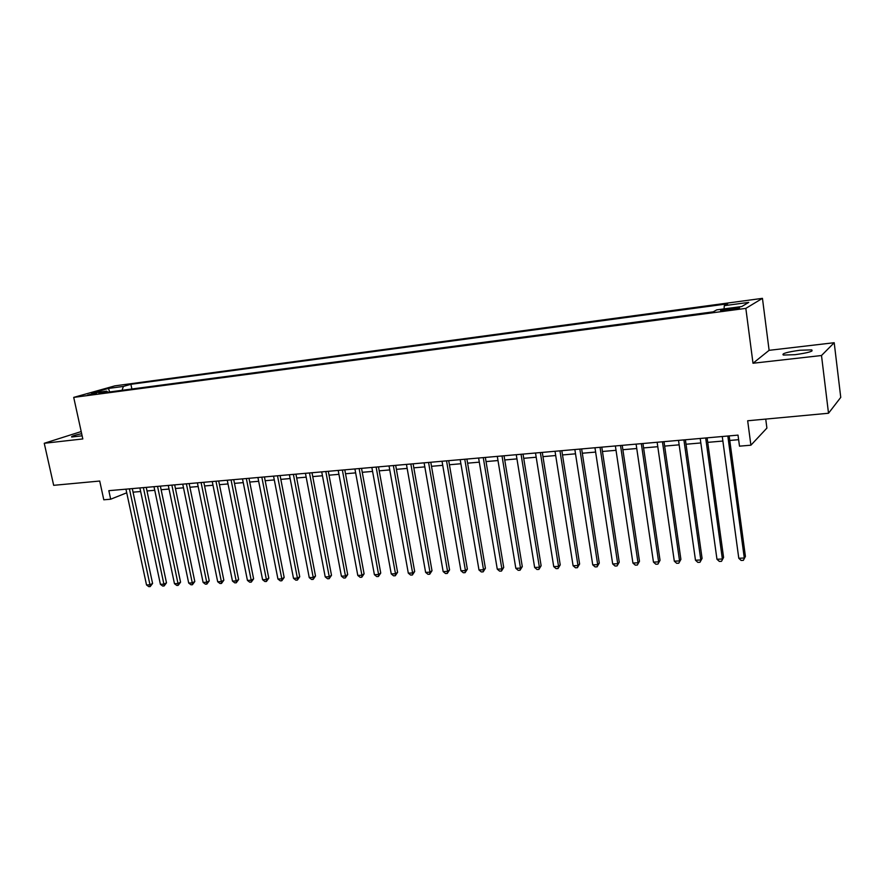<?xml version="1.0" encoding="UTF-8"?>
<svg xmlns="http://www.w3.org/2000/svg" width="885" height="885" viewBox="0 0 885 885"><rect width="100%" height="100%" fill="white"/><g stroke="black" fill="none" stroke-linecap="round" stroke-linejoin="round"><path stroke-width="1.33" d="M81.663 433.661C74.34 435.276 70.999 436.394 71.641 437.024L82.128 435.807M794.973 354.697C808.171 352.849 813.735 351.234 811.678 349.874L799.918 350.25C786.887 352.075 781.355 353.679 783.347 355.051L794.973 354.697M87.571 395.119L96.808 392.918L87.571 395.119M762.45 298.345L114.818 385.871L73.709 397.387L745.834 308.378L762.45 298.345L769.109 350.327L753.002 363.248L821.501 355.516L834.201 342.716L769.109 350.327M834.201 342.716L840.75 397.387L828.515 413.251L747.67 420.773L750.9 445.199L766.897 428.097L765.735 419.092M81.199 431.559L44.25 443.285L53.675 485.323L99.717 481.042L103.799 499.793L110.68 499.217L126.732 492.801M821.501 355.516L828.515 413.251M750.9 445.199L739.495 446.162L738.013 435.121L108.833 490.677L110.68 499.217M734.107 308.002L729.096 308.666C722.658 309.65 719.87 310.358 720.755 310.812L731.087 309.761C737.581 308.765 740.369 308.057 739.451 307.604L734.107 308.002L734.284 309.263M107.837 392.188L106.742 391.148L98.855 393.382L713.221 311.841L716.795 309.85L741.741 306.531L748.754 302.393L724.295 305.679L727.647 303.82L130.891 384.3L123.413 386.424L122.03 390.307M106.742 391.148L91.631 393.161L108.457 388.438L123.413 386.424M753.002 363.248L745.834 308.378M44.25 443.285L82.814 438.938L73.709 397.387M133.049 492.171L140.649 491.507M146.998 490.965L154.753 490.29M161.125 489.737L169.035 489.051M175.429 488.498L183.494 487.801M189.91 487.237L198.151 486.529M204.579 485.965L212.986 485.245M219.436 484.681L228.02 483.94M234.492 483.376L243.242 482.624M249.736 482.059L258.663 481.285M265.179 480.721L274.295 479.924M280.822 479.36L290.136 478.553M296.674 477.988L306.177 477.159M312.737 476.595L322.45 475.754M329.021 475.19L338.933 474.327M345.526 473.752L355.637 472.878M362.253 472.302L372.574 471.406M379.211 470.831L389.754 469.924M396.403 469.349L407.166 468.408M413.826 467.833L424.822 466.882M431.504 466.306L442.721 465.333M449.425 464.747L460.886 463.751M467.601 463.176L479.305 462.158M486.042 461.572L497.99 460.543M504.738 459.957L516.951 458.895M523.71 458.308L536.188 457.224M542.97 456.638L555.703 455.532M562.495 454.945L575.515 453.817M582.319 453.231L595.616 452.08M602.442 451.483L616.026 450.31M622.863 449.713L636.746 448.518M643.605 447.921L657.787 446.693M664.646 446.095L679.149 444.834M686.019 444.237L700.843 442.954M707.734 442.356L722.868 441.051M729.771 440.453L738.621 439.679M724.052 308.887L724.295 305.679M131.887 389.002L130.891 384.3M108.457 388.438L109.663 391.944M727.824 436.028L744.296 558.015L738.787 558.269L722.26 436.515M729.163 435.907L745.413 556.433L743.345 560.349L741.143 560.448L738.787 558.269M745.413 556.433L743.345 560.349M705.688 437.975L722.381 559.01L716.961 559.254L700.212 438.462M707.104 437.854L723.576 557.428L721.496 561.322L719.328 561.411L716.961 559.254M723.576 557.428L721.496 561.322M683.906 439.9L700.809 559.984L695.477 560.216L678.518 440.376M685.399 439.768L702.082 558.413L699.969 562.274L697.834 562.362L695.477 560.216M702.082 558.413L699.969 562.274M662.456 441.792L679.569 560.935L674.304 561.167L657.146 442.268M664.015 441.659L680.897 559.375L678.773 563.203L676.671 563.303L674.304 561.167M680.897 559.375L678.773 563.203M641.337 443.662L658.639 561.875L653.462 562.108L636.105 444.126M642.952 443.518L660.033 560.327L657.898 564.132L655.818 564.221L653.462 562.108M660.033 560.327L657.898 564.132M620.529 445.498L638.03 562.805L632.919 563.037L615.374 445.952M622.221 445.343L639.479 561.267L637.322 565.039L635.286 565.128L632.919 563.037M639.479 561.267L637.322 565.039M600.041 447.301L617.719 563.723L612.686 563.944L594.963 447.755M601.789 447.157L619.234 562.185L617.055 565.935L615.042 566.024L612.686 563.944M619.234 562.185L617.055 565.935M579.852 449.093L597.707 564.619L592.74 564.851L574.852 449.536M581.655 448.927L599.278 563.092L597.707 564.619L597.087 566.82L595.107 566.909L592.74 564.851M599.278 563.092L597.087 566.82M559.962 450.841L577.982 565.515L573.093 565.736L555.028 451.284M561.831 450.675L579.609 563.988L577.982 565.515L577.407 567.694L575.46 567.783L573.093 565.736M579.609 563.988L577.407 567.694M540.359 452.578L558.546 566.389L553.733 566.61L535.513 452.998M542.284 452.401L560.227 564.873L558.546 566.389L558.015 568.546L556.09 568.635L553.733 566.61M560.227 564.873L558.015 568.546M521.055 454.282L539.385 567.252L534.64 567.462L516.265 454.702M523.035 454.105L541.122 565.747L539.385 567.252L538.899 569.398L536.996 569.486L534.64 567.462M541.122 565.747L538.899 569.398M502.016 455.963L520.502 568.104L515.822 568.314L497.304 456.372M504.052 455.786L522.294 566.61L520.502 568.104L520.048 570.228L518.179 570.316L515.822 568.314M522.294 566.61L520.048 570.228M483.265 457.622L501.883 568.944L497.27 569.155L478.608 458.032M485.345 457.434L503.72 567.451L501.883 568.944L501.474 571.057L499.627 571.135L497.27 569.155M503.72 567.451L501.474 571.057M464.769 459.249L483.531 569.763L478.984 569.973L460.189 459.658M466.904 459.061L485.411 568.292L483.531 569.763L483.155 571.865L481.329 571.942L478.984 569.973M485.411 568.292L483.155 571.865M446.538 460.864L465.433 570.582L460.941 570.781L442.024 461.262M448.717 460.665L467.357 569.11L465.433 570.582L465.09 572.661L463.298 572.739L460.941 570.781M467.357 569.11L465.09 572.661M428.561 462.446L447.578 571.389L443.153 571.588L424.114 462.844M430.796 462.247L449.558 569.918L447.578 571.389L447.279 573.447L445.509 573.535L443.153 571.588M449.558 569.918L447.279 573.447M410.839 464.005L429.977 572.186L425.619 572.374L406.447 464.404M413.118 463.806L432.002 570.725L429.977 572.186L429.701 574.232L427.964 574.31L425.619 572.374M432.002 570.725L429.701 574.232M393.36 465.554L412.609 572.96L408.306 573.159L389.035 465.941M395.683 465.344L414.678 571.511L412.609 572.96L412.377 574.996L410.651 575.073L408.306 573.159M414.678 571.511L412.377 574.996M376.125 467.081L395.484 573.734L391.247 573.922L371.855 467.457M378.492 466.871L397.586 572.296L395.484 573.734L395.285 575.748L393.582 575.825L391.247 573.922M397.586 572.296L395.285 575.748M359.133 468.574L378.592 574.498L374.399 574.686L354.918 468.95M361.534 468.364L380.738 573.06L378.592 574.498L378.415 576.5L376.744 576.577L374.399 574.686M380.738 573.06L378.415 576.5M342.362 470.057L361.921 575.25L357.794 575.438L338.203 470.422M344.796 469.846L364.1 573.823L361.921 575.25L361.777 577.23L360.129 577.308L357.794 575.438M364.1 573.823L361.777 577.23M325.813 471.517L345.471 575.991L341.4 576.168L321.72 471.882M328.291 471.296L347.694 574.564L345.471 575.991L345.36 577.96L343.734 578.038L341.4 576.168M347.694 574.564L345.36 577.96M309.496 472.955L329.242 576.721L325.215 576.898L305.447 473.32M312.007 472.734L331.499 575.305L329.242 576.721L329.154 578.679L327.55 578.746L325.215 576.898M331.499 575.305L329.154 578.679M293.389 474.382L313.224 577.44L309.252 577.617L289.395 474.736M295.944 474.161L315.514 576.035L313.224 577.44L313.168 579.387L311.575 579.454L309.252 577.617M315.514 576.035L313.168 579.387M277.492 475.787L297.415 578.148L293.499 578.325L273.553 476.13M280.08 475.555L299.738 576.755L297.415 578.148L297.382 580.084L295.822 580.151L293.499 578.325M299.738 576.755L297.382 580.084M261.816 477.17L281.817 578.856L277.945 579.033L257.922 477.513M264.438 476.938L284.173 577.462L281.817 578.856L281.806 580.77L280.268 580.848L277.945 579.033M284.173 577.462L281.806 580.77M246.34 478.531L266.407 579.553L262.591 579.719L242.501 478.873M248.984 478.298L268.797 578.159L266.407 579.553L266.429 581.456L264.903 581.522L262.591 579.719M268.797 578.159L266.429 581.456M231.051 479.88L251.207 580.239L247.435 580.405L227.268 480.223M233.74 479.648L253.619 578.856L251.207 580.239L251.251 582.131L249.747 582.197L247.435 580.405M253.619 578.856L251.251 582.131M215.973 481.219L236.195 580.914L232.467 581.08L212.234 481.551M218.695 480.975L238.64 579.542L236.195 580.914L236.262 582.795L234.779 582.861L232.467 581.08M238.64 579.542L236.262 582.795M201.083 482.535L221.372 581.578L217.688 581.744L197.399 482.856M203.827 482.292L223.85 580.217L221.372 581.578L221.471 583.447L220 583.514L217.688 581.744M223.85 580.217L221.471 583.447M186.392 483.829L206.736 582.242L203.107 582.407L182.741 484.15M189.158 483.586L209.236 580.881L206.736 582.242L206.858 584.089L205.397 584.155L203.107 582.407M209.236 580.881L206.858 584.089M171.878 485.113L192.277 582.894L188.693 583.049L168.272 485.423M174.677 484.858L194.811 581.533L192.277 582.894L192.421 584.731L190.994 584.797L188.693 583.049M194.811 581.533L192.421 584.731M157.541 486.374L178.007 583.536L174.467 583.691L153.99 486.684M160.373 486.13L180.562 582.186L178.007 583.536L178.173 585.361L176.757 585.428L174.467 583.691M180.562 582.186L178.173 585.361M143.392 487.624L163.902 584.166L160.406 584.321L139.885 487.934M146.246 487.369L166.491 582.828L163.902 584.166L164.09 585.981L162.696 586.047L160.406 584.321M166.491 582.828L164.09 585.981M129.42 488.863L149.974 584.797L146.523 584.952L125.947 489.162M132.296 488.608L152.585 583.458L149.974 584.797L150.184 586.6L148.802 586.655L146.523 584.952M152.585 583.458L150.184 586.6M729.273 309.993L729.096 308.666M811.833 351.124L811.678 349.874"/></g></svg>
